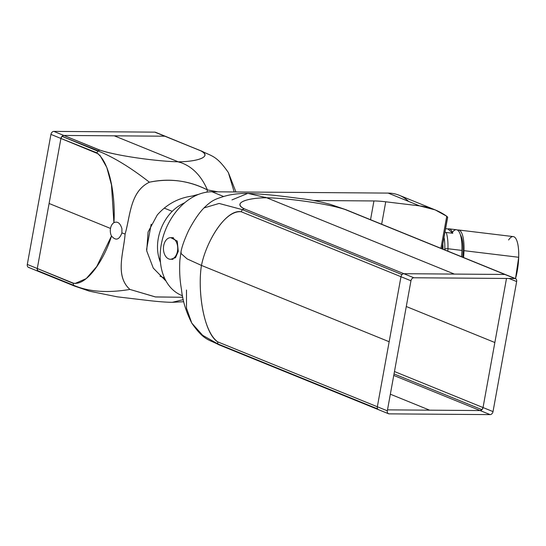<?xml version="1.0" encoding="UTF-8"?>
<svg xmlns="http://www.w3.org/2000/svg" width="546" height="546" viewBox="0 0 546 546"><rect width="100%" height="100%" fill="white"/><g stroke="black" fill="none" stroke-linecap="round" stroke-linejoin="round"><path stroke-width="0.82" d="M146.546 249.631L151.167 224.229L146.546 249.631M155.992 132.617A3.133 2.273 112.1 0 0 154.825 132.139L53.829 131.388A3.133 2.273 112.1 0 0 50.935 134.398L27.3 264.441A3.133 2.273 112.1 0 0 29.102 267.485M63.684 135.449A3.133 2.273 112.1 0 0 60.92 138.452L37.285 268.502A3.133 2.273 112.1 0 0 38.452 271.417A3.133 2.273 112.1 0 0 38.548 271.451M165.52 136.357A3.133 2.273 112.1 0 0 165.438 136.323L155.46 132.262A3.133 2.273 112.1 0 0 154.825 132.139L53.829 131.388L63.814 135.449L61.991 136.323L60.92 138.452L49.099 203.481L37.285 268.502L37.585 270.645L39.087 271.539M164.96 136.207A3.133 2.273 112.1 0 1 165.438 136.323L154.825 132.139L164.81 136.2L63.814 135.449L53.829 131.388A3.133 2.273 112.1 0 0 50.935 134.398L60.92 138.452L50.935 134.398L27.3 264.441L37.285 268.502L27.3 264.441A3.133 2.273 112.1 0 0 28.467 267.363L74.406 286.029L89.496 291.195L117.26 296.833L148.287 300.498C158.21 301.658 166.209 302.259 172.283 302.313L183.299 299.645L172.283 302.313L183.749 301.726M441.946 248.744L447.686 217.192L446.744 216.236L447.597 217.253L441.885 248.717M435.155 209.882L446.744 216.236C438.656 210.558 429.62 207.105 419.615 205.883L385.735 201.795L381.661 224.235L385.735 201.795A31.313 5.979 -169.7 0 0 373.942 200.955L370.536 219.71L373.942 200.955L313.411 200.505L373.942 200.955A31.313 5.979 -169.7 0 1 385.735 201.795L419.615 205.883L388.158 193.093A54.798 39.749 -67.9 0 1 399.181 195.256L435.155 209.882L419.615 205.883L388.158 193.093L212.005 191.782A54.798 39.749 -67.9 0 0 162.879 237.551A54.798 39.749 -67.9 0 0 182.535 295.782L181.75 295.475A54.798 39.749 -67.9 0 1 163.036 236.991A54.798 39.749 -67.9 0 1 212.005 191.782L388.158 193.093A54.798 39.749 -67.9 0 1 408.585 201.399M223.676 196.526L212.005 191.782L223.676 196.526M170.83 259.268L175.512 257.692L178.255 251.303L177.245 241.086L170.768 237.66M446.744 216.236L440.909 248.321L446.744 216.236M379.142 409.8L378.514 409.677A3.133 2.273 -67.9 0 1 377.341 406.756L387.326 410.817L410.961 280.774L400.976 276.713L410.961 280.774A3.133 2.273 -67.9 0 1 413.854 277.764L514.851 278.515A3.133 2.273 -67.9 0 1 515.485 278.637A3.133 2.273 -67.9 0 1 516.653 281.559L493.018 411.602L483.033 407.548L493.018 411.602A3.133 2.273 -67.9 0 1 490.124 414.612L389.127 413.861L387.96 413.383L389.127 413.861A3.133 2.273 -67.9 0 1 388.493 413.738A3.133 2.273 -67.9 0 1 387.326 410.817L377.341 406.756L400.976 276.713A3.133 2.273 -67.9 0 1 403.876 273.703L504.866 274.461A3.133 2.273 -67.9 0 1 505.5 274.583L345.843 209.671M490.124 414.612L480.139 410.551L387.496 409.862L429.641 410.176L390.342 394.198L429.641 410.176L480.139 410.551A3.133 2.273 -67.9 0 0 483.033 407.548L506.497 278.453L483.033 407.548L481.961 409.677L480.139 410.551L490.124 414.612M516.653 281.559L509.063 278.474L516.653 281.559M514.851 278.515L504.866 274.461L514.851 278.515M231.975 199.897L247.864 193.352L266.673 197.768C249.611 197.768 231.716 202.225 244.13 208.756L413.854 277.764L403.876 273.703L504.866 274.461L345.127 209.507L504.866 274.461M200.02 264.83L201.46 265.424C206.497 240.404 226.399 208.845 241.23 211.766L400.976 276.713L377.341 406.756L217.595 341.81L217.895 343.953L377.641 408.899L217.895 343.953L202.641 335.299L191.782 323.109L202.641 335.299L217.895 343.953L217.595 341.81L377.341 406.756M207.009 192.124L207.412 189.912C200.757 174.706 191.025 165.336 178.214 161.8C160.517 161.541 119.601 156.647 99.761 150.061L97.939 150.935C113.234 156.948 130.385 167.376 149.399 182.207C169.253 177.941 188.588 180.508 207.412 189.912C189.353 180.624 170.011 178.057 149.399 182.207C130.009 191.598 130.269 216.366 125.102 234.063C123.751 252.218 114.694 275.86 129.914 289.428L155.262 296.915L182.821 297.277L155.583 296.963L129.914 289.428C107.521 293.195 88.725 291.81 73.526 285.258L37.585 270.645L75.027 286.159M198.901 194.253L191.912 196.096C178.194 198.021 166.646 204.313 157.262 214.981L148.075 232.002L146.717 250.873L153.276 268.113L166.059 281.115M73.649 285.442L73.423 285.067M165.438 136.323L200.757 150.812C213.165 157.344 195.27 161.8 178.214 161.8L179.484 162.333M234.173 191.946L228.365 172.556L234.173 191.946M207.412 189.912L217.799 191.823M164.51 278.044L159.998 276.208L164.51 278.044M172.222 211.35L164.216 208.094L172.222 211.35M200.935 150.826L164.81 136.2L63.814 135.449L99.577 150.068M63.814 135.449L99.761 150.061C116.312 155.897 158.176 161.473 178.214 161.8L114.312 135.824L178.214 161.8C197.324 161.759 212.81 156.613 200.757 150.812L164.81 136.2M98.116 150.764L61.991 136.323L97.768 151.126M96.908 152.832L60.92 138.452L98.403 153.911M74.911 283.565L86.261 278.583L96.765 266.503L111.493 235.988C104.702 258.749 86.869 286.206 73.225 283.115L73.526 285.258C88.725 291.81 107.521 293.195 129.914 289.428C114.694 275.866 123.703 252.935 125.102 234.063L121.922 232.91C119.226 239.947 115.752 240.977 111.493 235.988A8.613 5.692 -89.6 0 1 110.449 232.705A8.613 5.692 -89.6 0 1 110.504 228.44L85.046 218.093L110.504 228.44A8.613 5.692 -89.6 0 1 113.909 222.679C115.575 200.641 110.94 162.81 96.86 153.071L97.939 150.935C113.234 156.948 130.385 167.369 149.399 182.207C130.009 191.591 130.474 215.67 125.102 234.063L121.922 232.91L121.922 228.651C120.202 223.075 117.533 221.082 113.909 222.679L111.473 184.869L106.798 167.451L99.802 155.057M85.046 218.093L49.099 203.481L85.046 218.093M73.225 283.115L37.285 268.502L73.191 283.347M400.976 276.713L241.23 211.766C224.235 209.992 205.842 243.175 201.46 265.424L229.416 276.788L201.46 265.424C197.338 290.813 203.815 333.101 217.595 341.81C202.341 330.473 197.713 287.926 201.46 265.424L187.135 258.913L180.808 253.296L181.252 252.518M265.322 197.236L266.673 197.768C284.37 198.027 325.286 202.928 345.127 209.507C328.569 203.678 286.705 198.102 266.673 197.768L294.628 209.132L266.673 197.768C247.556 197.809 232.07 202.955 244.13 208.756L242.308 209.63L402.054 274.577L242.308 209.63L219.11 203.446L203.986 207.93L219.11 203.453L242.308 209.63L244.13 208.756L403.876 273.703M393.755 375.43L480.139 410.551L393.755 375.43M394.028 373.928L481.961 409.677L394.028 373.928M229.416 276.788L389.155 341.735L229.416 276.788M294.628 209.132L454.368 274.078L294.628 209.132M406.279 306.511L494.853 342.519L406.279 306.511M394.465 371.533L483.033 407.548L394.465 371.533M241.23 211.766L242.308 209.63L241.23 211.766M219.396 344.854L217.895 343.953L219.396 344.854M218.857 344.765L218.769 344.731C208.852 339.38 204.013 340.779 191.782 323.109L186.5 308.251L186.493 290.035M458.558 229.989L513.254 236.595A28.18 8.251 -83.1 0 1 518.7 257.275A28.18 8.251 -83.1 0 1 515.506 278.651L518.7 257.275L464.004 250.669A28.18 8.251 -83.1 0 1 463.534 257.521L464.004 250.669A28.18 8.251 -83.1 0 0 457.493 230.091A28.18 8.251 -83.1 0 1 458.558 229.989A28.18 8.251 -83.1 0 1 464.004 250.669L518.7 257.275A28.18 8.251 -83.1 0 0 508.619 239.974M462.646 257.159A25.055 7.337 -83.1 0 0 463.022 251.481A25.055 7.337 -83.1 0 0 460.367 234.705M449.044 228.842A28.18 8.251 -83.1 0 0 447.925 228.958L452.757 233.265A28.18 8.251 -83.1 0 0 449.044 228.842L456.476 229.736A28.18 8.251 -83.1 0 1 461.923 250.423L447.952 248.73A28.18 8.251 -83.1 0 1 447.85 251.146A28.18 8.251 -83.1 0 0 447.952 248.73L461.923 250.423A28.18 8.251 -83.1 0 1 461.513 256.702A28.18 8.251 -83.1 0 0 461.923 250.423A28.18 8.251 -83.1 0 0 452.395 232.33M447.952 248.73A28.18 8.251 -83.1 0 0 446.218 232.48L452.757 233.265C451.508 229.818 449.897 228.378 447.925 228.958L445.597 228.678L447.925 228.958L452.757 233.265L446.218 232.48A28.18 8.251 -83.1 0 1 447.952 248.73A2.505 0.703 -178.3 0 0 444.792 249.092A25.676 7.521 -83.1 0 0 444.021 237.346A25.676 7.521 -83.1 0 1 444.792 249.092A25.676 7.521 -83.1 0 1 444.765 249.891A25.676 7.521 -83.1 0 0 444.792 249.092A2.505 0.703 -178.3 0 1 447.952 248.73M444.963 232.166L446.218 232.48L444.963 232.166M443.031 249.188A19.977 5.849 -83.1 0 0 442.799 244.069A19.977 5.849 -83.1 0 1 443.031 249.188M172.488 238.029A10.804 7.146 90.4 0 1 177.662 249.904A10.804 7.146 90.4 0 1 170.509 259.268A10.804 7.146 90.4 0 1 168.694 258.9A10.804 7.146 90.4 0 1 163.513 247.024A10.804 7.146 90.4 0 1 170.666 237.66A10.804 7.146 90.4 0 1 172.488 238.029M173.041 259.289L170.509 259.268M179.429 205.603A38.827 28.167 112.1 0 0 178.679 206.081A38.827 28.167 112.1 0 0 158.449 255.828A38.827 28.167 112.1 0 0 158.586 256.408A47.079 22.816 -13.6 0 0 158.627 256.579A47.079 22.816 -13.6 0 0 160.292 260.326M388.493 413.738L218.775 344.731M515.485 278.637L505.5 274.583M201.385 150.935C211.295 156.286 216.141 154.887 228.365 172.556L235.927 191.96M345.755 209.637L330.432 204.409C320.932 201.836 311.909 200 303.364 198.901C290.363 197.44 274.44 194.663 247.864 193.352C238.206 193.352 229.839 194.499 222.768 196.785C215.622 199.14 212.066 200.007 203.986 207.93C199.024 212.974 193.891 220.529 188.588 230.576C183.9 240.813 181.306 248.382 180.808 253.296L179.859 260.387C179.3 270.686 179.825 280.269 181.436 289.148C182.555 300.443 186.002 311.766 191.782 323.109M442.772 244.219L442.997 249.174M170.666 237.66L173.43 237.681M184.76 202.73A47.079 47.079 0 0 0 178.679 206.081M158.449 255.828A47.079 47.079 0 0 0 160.469 262.476"/></g></svg>

